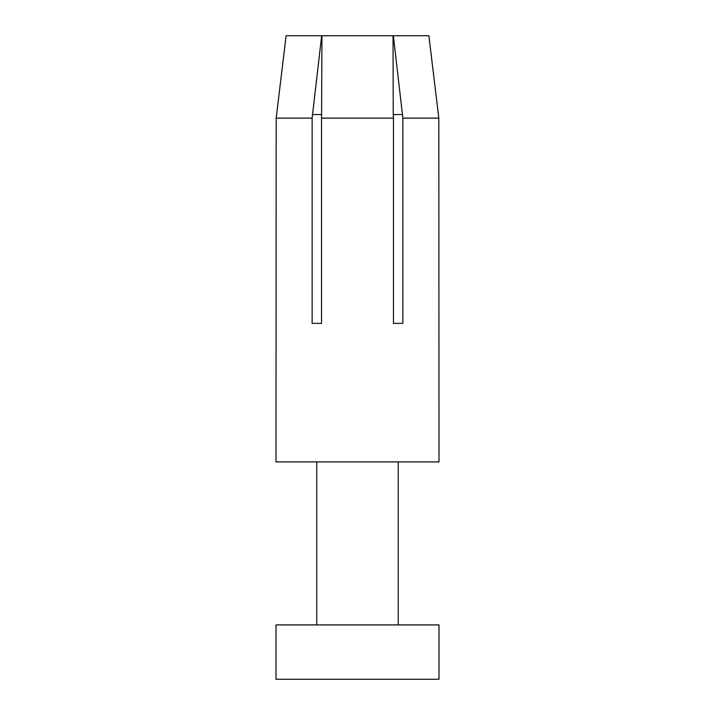 <?xml version="1.0" encoding="UTF-8"?>
<svg xmlns="http://www.w3.org/2000/svg" width="715" height="715" viewBox="0 0 715 715"><rect width="100%" height="100%" fill="white"/><g stroke="black" fill="none" stroke-linecap="round" stroke-linejoin="round"><path stroke-width="1.07" d="M357.5 679.25L439.001 679.25L439.001 624.919L275.999 624.919L275.999 679.25L357.5 679.25M276.178 118.127L312.133 118.127L321.652 35.75L286.116 35.75L276.178 118.127L275.999 461.917L439.001 461.917L438.822 118.127L428.884 35.75L393.348 35.75L402.867 118.127L438.822 118.127M393.232 114.534L393.036 35.75L321.965 35.75L321.544 118.127L393.456 118.127L393.232 114.534L402.643 114.534M321.544 118.127L321.544 323.368L312.133 323.368L312.133 118.127M402.867 118.127L402.867 323.368L393.456 323.368L393.456 118.127M312.357 114.534L321.768 114.534M316.754 461.917L316.754 624.919M398.246 461.917L398.246 624.919"/></g></svg>
